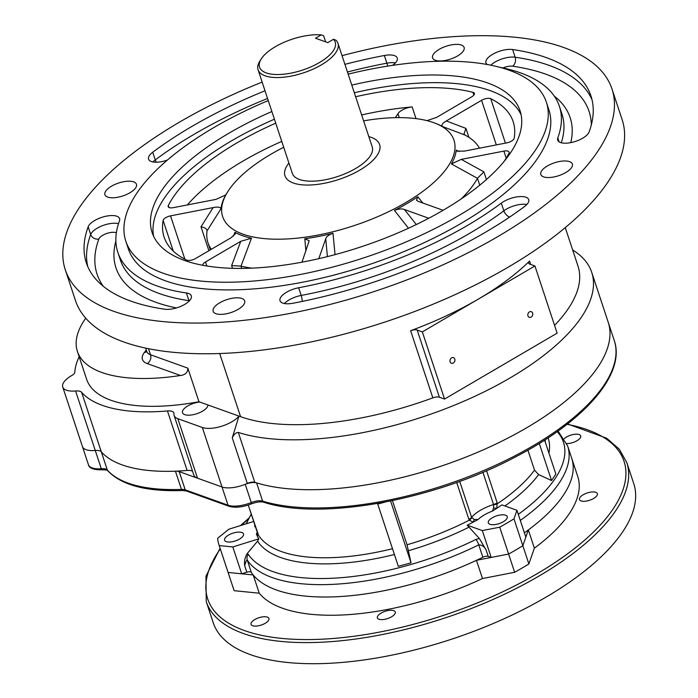 <?xml version="1.0" encoding="UTF-8"?>
<svg xmlns="http://www.w3.org/2000/svg" width="698" height="698" viewBox="0 0 698 698"><rect width="100%" height="100%" fill="white"/><g stroke="black" fill="none" stroke-linecap="round" stroke-linejoin="round"><path stroke-width="1.05" d="M247.319 483.435L232.268 437.908L238.943 416.104A22.144 9.048 161.7 0 1 202.341 427.49L222.016 486.986A22.144 9.048 161.7 0 0 245.242 484.316A11.072 4.528 161.7 0 1 256.594 482.894A205.962 84.161 -18.3 0 0 488.853 447.339A205.962 84.161 -18.3 0 0 608.22 322.24A205.962 84.161 161.7 0 1 487.492 447.959A205.962 84.161 161.7 0 1 254.805 482.335A6.64 2.713 -18.3 0 0 247.319 483.435A22.144 9.048 161.7 0 1 222.016 486.986L197.508 478.191A22.144 9.048 161.7 0 1 193.8 475.006L174.125 415.511A22.144 9.048 161.7 0 1 173.968 413.801A11.072 4.528 161.7 0 0 173.881 412.946A11.072 4.528 161.7 0 0 167.45 410.956A157.242 64.251 -18.3 0 1 81.614 392.293L101.289 451.789A157.242 64.251 -18.3 0 0 187.125 470.452L167.45 410.956M192.561 471.255A11.072 4.528 -18.3 0 0 187.125 470.452M102.292 469.815C106.244 469.902 108.042 470.173 107.675 470.644A2.216 1.989 139.1 0 1 107.318 470.016L101.289 451.789A11.072 4.528 -18.3 0 0 95.26 450.472L101.289 468.707A11.072 4.528 161.7 0 1 107.318 470.016A157.242 64.251 -18.3 0 0 181.471 489.411A11.072 4.528 161.7 0 1 185.223 489.856L228.045 505.212L222.016 486.986L179.194 471.621A11.072 4.528 161.7 0 0 175.434 471.176A157.242 64.251 161.7 0 1 101.289 451.789A11.072 4.528 -18.3 0 0 95.26 450.472A22.144 9.048 161.7 0 1 82.416 446.502L88.445 464.728A22.144 9.048 -18.3 0 0 101.289 468.707A2.216 1.021 85.2 0 0 102.292 469.815C93.794 469.955 89.178 468.253 88.445 464.728M275.727 123.171A183.818 75.114 161.7 0 0 168.323 205.509A6.64 2.713 161.7 0 0 168.174 206.652A6.64 2.713 161.7 0 0 173.409 207.646L215.987 199.375L225.794 194.908M85.732 318.183A146.17 59.731 -18.3 0 0 77.408 351.443A146.17 59.731 -18.3 0 0 180.468 375.498L147.243 363.579A28.793 11.761 161.7 0 1 144.399 352.429L146.292 349.951M432.839 397.86L410.625 330.686A6.64 2.713 161.7 0 1 417.177 330.049L439.391 397.214A6.64 2.713 -18.3 0 0 432.839 397.86A194.89 79.642 161.7 0 1 240.574 416.671L219.696 353.528M410.625 330.686A194.89 79.642 -18.3 0 0 478.627 298.936A194.89 79.642 -18.3 0 0 529.546 261.052L530.672 264.446M565.267 227.618L578.031 266.226A194.89 79.642 161.7 0 1 554.57 325.381M251.926 268.145A143.954 58.824 161.7 0 1 241.002 266.147L241.639 268.407M211.293 249.317A143.954 58.824 161.7 0 1 207.995 242.808A143.954 58.824 161.7 0 1 207.044 230.846L207.053 230.75C206.826 228.865 204.802 227.557 200.989 226.815L213.126 207.594C217.558 206.678 220.184 207.044 221.013 208.693A122.909 50.23 161.7 0 1 225.847 194.829L225.742 194.995M202.856 265.301A6.64 2.713 161.7 0 1 205.509 261.959L240.775 241.307L251.481 238.21A122.909 50.23 161.7 0 1 234.956 232.286L235.418 233.751L230.968 237.791L195.702 258.443A6.64 2.713 161.7 0 1 186.523 260.04A183.818 75.114 161.7 0 1 164.117 237.093A183.818 75.114 161.7 0 1 163.123 220.437A6.64 2.713 161.7 0 1 170.539 215.865L213.126 207.594M416.017 118.634L412.143 106.934A183.818 75.114 -18.3 0 0 361.66 114.969M281.756 141.397A183.818 75.114 -18.3 0 0 187.343 204.942M355.631 96.743A183.818 75.114 161.7 0 1 472.947 92.328A6.64 2.713 161.7 0 1 474.404 93.384A6.64 2.713 161.7 0 1 471.769 96.795L436.503 117.447L426.949 120.641M283.702 147.278A121.81 49.776 -18.3 0 0 227.914 191.453A121.81 49.776 -18.3 0 0 243.052 234.196A121.81 49.776 -18.3 0 0 400.652 205.474A121.81 49.776 -18.3 0 0 440.098 125.457A121.81 49.776 -18.3 0 0 434.732 123.057L435.927 123.52A122.909 50.23 161.7 0 1 441.337 125.937A122.909 50.23 161.7 0 1 442.323 126.469C441.249 124.925 442.576 123.084 446.301 120.963L465.932 128.38L464.004 133.911L464.947 135.019A143.954 58.824 161.7 0 1 479.474 148.177M496.322 144.905L481.576 100.311A6.64 2.713 161.7 0 1 490.746 98.715A183.818 75.114 161.7 0 1 513.161 121.661A183.818 75.114 161.7 0 1 514.156 138.317A6.64 2.713 161.7 0 1 506.731 142.881L464.153 151.152L456.911 151.082L456.256 150.061A122.909 50.23 161.7 0 1 451.432 163.925L461.282 159.38L483.897 171.848L486.436 179.526M479.779 185.171L477.432 178.304A143.954 58.824 161.7 0 1 461.177 198.939M506.198 158.167L503.869 151.108A6.64 2.713 161.7 0 1 509.104 152.103A6.64 2.713 161.7 0 1 508.947 153.246A183.818 75.114 161.7 0 1 504.209 161.29M145.681 348.119L146.833 351.591A22.144 9.048 -18.3 0 0 150.541 354.776L187.858 368.16L198.965 401.751L207.882 404.945A13.288 5.427 161.7 0 1 196.199 413.923A13.288 5.427 161.7 0 1 182.536 412.727A13.288 5.427 161.7 0 1 199.75 402.031M240.574 416.671L207.882 404.945M262.143 82.094A287.908 117.648 -18.3 0 0 65.289 269.777L75.445 300.48A287.908 117.648 -18.3 0 0 123.625 341.924A287.908 117.648 -18.3 0 0 449.835 297.008A287.908 117.648 -18.3 0 0 622.136 119.681L611.98 88.978A287.908 117.648 -18.3 0 0 342.046 55.666M65.289 269.777A287.908 117.648 -18.3 0 0 113.469 311.221A287.908 117.648 -18.3 0 0 439.679 266.304A287.908 117.648 -18.3 0 0 611.98 88.978M265.022 90.784A265.755 108.6 -18.3 0 0 152.722 152.225A16.612 6.788 -18.3 0 0 148.578 159.135A16.612 6.788 -18.3 0 0 167.407 160.051M392.494 65.376A16.612 6.788 -18.3 0 0 397.258 58.021A16.612 6.788 -18.3 0 0 384.345 55.5A265.755 108.6 -18.3 0 0 344.917 64.356M268.25 100.556A221.467 90.496 -18.3 0 0 125.832 241.238L128.371 248.916A221.467 90.496 -18.3 0 0 165.426 280.797A221.467 90.496 -18.3 0 0 416.357 246.246A221.467 90.496 -18.3 0 0 548.898 109.839L546.36 102.161A221.467 90.496 -18.3 0 0 348.154 74.128M292.933 303.255A265.755 108.6 -18.3 0 0 524.547 206.521A16.612 6.788 -18.3 0 0 528.7 199.611A16.612 6.788 -18.3 0 0 517.768 196.766A16.612 6.788 -18.3 0 0 501.312 203.127A232.539 95.024 161.7 0 1 298.648 287.768A16.612 6.788 -18.3 0 0 280.02 300.725A16.612 6.788 -18.3 0 0 292.933 303.255M119.471 220.865A16.612 6.788 -18.3 0 0 119.585 218.614A16.612 6.788 -18.3 0 0 104.185 216.65A16.612 6.788 -18.3 0 0 88.166 226.798A265.755 108.6 -18.3 0 0 86.316 262.823A265.755 108.6 -18.3 0 0 164.676 309.214A16.612 6.788 -18.3 0 0 182.841 305.419A16.612 6.788 -18.3 0 0 191.313 295.882A16.612 6.788 -18.3 0 0 186.418 292.977A232.539 95.024 161.7 0 1 117.857 252.388A232.539 95.024 161.7 0 1 119.471 220.865M107.701 197.106A16.612 6.788 -18.3 0 0 126.521 194.515A16.612 6.788 -18.3 0 0 136.459 184.281A16.612 6.788 -18.3 0 0 118.555 183.051A16.612 6.788 -18.3 0 0 104.918 194.716A16.612 6.788 -18.3 0 0 107.701 197.106M215.935 313.69A16.612 6.788 -18.3 0 0 234.755 311.099A16.612 6.788 -18.3 0 0 244.693 300.873A16.612 6.788 -18.3 0 0 226.798 299.643A16.612 6.788 -18.3 0 0 213.16 311.299A16.612 6.788 -18.3 0 0 215.935 313.69M543.594 176.856A16.612 6.788 -18.3 0 0 562.413 174.264A16.612 6.788 -18.3 0 0 572.351 164.039A16.612 6.788 -18.3 0 0 554.456 162.809A16.612 6.788 -18.3 0 0 540.81 174.465A16.612 6.788 -18.3 0 0 543.594 176.856M435.36 60.272A16.612 6.788 -18.3 0 0 454.18 57.681A16.612 6.788 -18.3 0 0 464.118 47.447A16.612 6.788 -18.3 0 0 446.214 46.216A16.612 6.788 -18.3 0 0 432.577 57.882A16.612 6.788 -18.3 0 0 435.36 60.272M499.506 67.235A232.539 95.024 161.7 0 1 559.412 106.358A232.539 95.024 161.7 0 1 557.807 137.881A16.612 6.788 -18.3 0 0 557.685 140.132A16.612 6.788 -18.3 0 0 573.093 142.104A16.612 6.788 -18.3 0 0 589.112 131.957A265.755 108.6 -18.3 0 0 590.953 95.931A265.755 108.6 -18.3 0 0 512.602 49.541A16.612 6.788 -18.3 0 0 494.428 53.336A16.612 6.788 -18.3 0 0 485.956 62.872A16.612 6.788 -18.3 0 0 487.248 64.513M125.832 241.238A221.467 90.496 -18.3 0 0 162.887 273.119A221.467 90.496 -18.3 0 0 413.818 238.568A221.467 90.496 -18.3 0 0 546.36 102.161M351.775 85.104A193.782 79.188 161.7 0 1 487.658 82.957A193.782 79.188 161.7 0 1 520.08 110.851A193.782 79.188 161.7 0 1 360.962 246.883A193.782 79.188 161.7 0 1 152.12 232.547A193.782 79.188 161.7 0 1 271.88 111.523M77.408 351.443L86.613 379.267A146.17 59.731 -18.3 0 0 198.965 401.751M187.858 368.16C187.841 372.462 185.38 374.905 180.468 375.498M434.732 123.057A121.81 49.776 -18.3 0 0 363.606 120.859M481.576 100.311L446.301 120.963M503.869 151.108L461.282 159.38M443.09 210.299L418.276 201.399L416.505 200.265L417.823 196.749A122.909 50.23 161.7 0 1 394.466 210.43C398.593 208.833 401.908 208.528 404.421 209.513L416.305 224.538M428.773 218.247L404.421 209.513M318.803 258.67L325.748 238.742C326.385 236.596 328.81 234.772 333.007 233.263A122.909 50.23 161.7 0 1 304.799 238.742L309.188 240.775L301.981 262.178M354.314 92.773A193.782 79.188 161.7 0 1 490.197 90.635A193.782 79.188 161.7 0 1 521.109 114.769M153.63 236.308A193.782 79.188 161.7 0 1 274.419 119.201M221.013 208.693L207.044 230.846M233.542 236.011L234.956 232.286M251.481 238.21L241.002 266.147M305.899 250.94L304.799 238.742M333.007 233.263L335.049 254.63M408.478 228.229L394.466 210.43M417.823 196.749L422.822 203.031M477.432 178.304L451.432 163.925M456.256 150.061L459.022 151.579M464.947 135.019L442.323 126.469M79.179 356.783A157.242 64.251 -18.3 0 0 74.799 372.348A6.64 2.713 161.7 0 1 71.973 375.393A22.144 9.048 161.7 0 0 62.741 387.006L82.416 446.502A22.144 9.048 161.7 0 0 95.26 450.472L75.585 390.985A22.144 9.048 161.7 0 1 62.741 387.006M75.585 390.985A11.072 4.528 161.7 0 1 81.614 392.293M202.341 427.49L177.833 418.695A22.144 9.048 161.7 0 1 174.125 415.511M572.657 249.98A205.962 84.161 161.7 0 1 591.721 272.351A205.962 84.161 161.7 0 1 470.993 398.069A205.962 84.161 161.7 0 1 238.306 432.437L254.805 482.335M232.53 268.32L231.623 265.58L240.775 241.307M327.406 256.611L325.748 238.742M206.983 230.096L207.053 230.75M231.623 265.58L240.88 266.113M477.484 178.208L483.897 171.848M232.268 437.908C233.909 434.331 235.924 432.498 238.306 432.437M417.177 330.049L422.334 331.899L534.921 265.973L557.135 333.147L444.547 399.064L422.334 331.899M527.958 315.871A2.993 2.417 109.7 0 0 529.285 317.311A2.993 2.417 109.7 0 0 532.574 315.313A2.993 2.417 109.7 0 0 531.3 311.683A2.993 2.417 109.7 0 0 528.595 312.652A2.993 2.417 109.7 0 0 527.958 315.871M450.114 361.817A2.993 2.417 109.7 0 0 451.44 363.257A2.993 2.417 109.7 0 0 454.73 361.259A2.993 2.417 109.7 0 0 453.464 357.629A2.993 2.417 109.7 0 0 450.751 358.598A2.993 2.417 109.7 0 0 450.114 361.817M534.921 265.973L529.765 264.123A6.64 2.713 161.7 0 1 528.648 263.172A6.64 2.713 161.7 0 1 529.546 261.052M439.391 397.214L444.547 399.064M395.269 117.665A83.053 33.94 -18.3 0 0 397.973 113.695A11.072 4.528 -18.3 0 1 412.143 106.934M492.465 511.093L493.53 508.118A6.64 2.312 0.3 0 1 496.81 508.301A152.661 62.384 161.7 0 1 492.465 511.093A24.36 9.955 -18.3 0 0 478.113 519.495A152.661 62.384 161.7 0 1 473.244 522.095A6.64 0.942 -65.7 0 0 474.143 519.469L478.113 519.495M486.55 470.688L497.177 502.822L496.81 508.301A152.661 62.384 161.7 0 0 501.871 504.881L516.948 510.29L513.964 518.858L522.846 545.723A191.566 78.281 161.7 0 1 508.615 554.055L514.644 572.29A191.566 78.281 -18.3 0 0 528.875 563.958L534.38 548.148L528.351 529.922A170.53 69.687 161.7 0 0 571.749 458.368A170.53 69.687 161.7 0 1 524.39 532.792M513.964 518.858A191.566 78.281 161.7 0 1 499.733 527.191L508.615 554.055A191.566 78.281 -18.3 0 0 522.846 545.723L528.875 563.958M505.57 515.211A9.964 4.075 161.7 0 1 507.237 516.642A9.964 4.075 161.7 0 1 499.053 523.64A9.964 4.075 161.7 0 1 488.312 522.898A9.964 4.075 161.7 0 1 494.28 516.764A9.964 4.075 161.7 0 1 505.57 515.211M392.451 500.623L407.047 544.78A151.702 61.991 -18.3 0 0 469.248 520.202L473.244 522.095A152.661 62.384 161.7 0 1 467.224 525.166L482.301 530.576L499.733 527.191M482.301 530.576L491.191 557.44L508.615 554.055L476.455 560.302L482.484 578.537A170.53 69.687 161.7 0 1 259.228 593.187L253.2 574.951A170.53 69.687 161.7 0 0 476.455 560.302M467.224 525.166L479.299 538.437L486.096 549.963L488.216 556.376A4.432 1.806 -18.3 0 0 482.859 557.231A170.53 69.687 161.7 0 1 251.332 572.412A4.432 1.806 -18.3 0 0 246.83 572.212L241.7 573.808L228.106 572.456A191.566 78.281 161.7 0 1 227.967 572.063A191.566 78.281 -18.3 0 0 228.106 572.456L234.135 590.691L259.228 593.187M486.096 549.963C484.447 546.656 482.004 544.955 478.767 544.859A170.53 69.687 161.7 0 1 247.249 560.049C246.289 560.415 245.443 562.335 244.71 565.799C244.082 561.489 244.893 557.44 247.127 553.662L248.305 554.343A6.64 6.029 146.5 0 0 247.249 560.049L251.332 572.412M394.414 554.517A154.52 63.143 161.7 0 1 257.597 541.116L258.818 538.839L232.818 546.944L241.7 573.808M232.818 546.944L219.216 545.592L228.106 572.456L253.2 574.951M219.216 545.592A191.566 78.281 161.7 0 1 219.085 545.199A191.566 78.281 161.7 0 1 217.61 538.298L228.909 529.189L253.679 521.467M241.848 532.504A9.964 4.075 161.7 0 1 243.515 533.944A9.964 4.075 161.7 0 1 235.331 540.941A9.964 4.075 161.7 0 1 224.59 540.2A9.964 4.075 161.7 0 1 230.558 534.057A9.964 4.075 161.7 0 1 241.848 532.504M257.832 534.214A6.64 5.444 31.9 0 0 257.361 536.256A152.661 62.384 161.7 0 1 256.393 534.04L258.173 533.638M255.59 527.234A24.36 9.955 -18.3 0 0 254.779 526.685A152.661 62.384 161.7 0 1 254.7 524.556M516.948 510.29L525.83 537.163L522.846 545.723L528.351 529.922M488.216 556.376L491.191 557.44M544.623 440.115L555.852 474.055L551.551 480.556L538.612 474.561L534.511 470.147A151.702 61.991 -18.3 0 1 497.404 503.72A6.64 2.164 169.3 0 1 493.652 504.872L482.911 472.249M493.53 508.118L493.652 504.872M471.761 517.698A6.64 3.01 -27.4 0 1 469.248 520.202L468.899 519.382A6.64 2.713 -18.3 0 0 471.612 517.375L474.143 519.469M248.305 554.343A167.712 68.535 -18.3 0 0 476.001 539.406L479.299 538.437M257.597 541.116L247.127 553.662M258.818 538.839A152.661 62.384 161.7 0 1 257.361 536.256L257.859 534.066A6.64 3.595 162.5 0 1 257.745 533.795L257.745 533.795A6.64 3.595 162.5 0 1 257.684 533.516M248.261 505.02L257.859 534.066A151.702 61.991 -18.3 0 0 392.494 548.707M534.511 470.147L527.915 450.175M407.047 544.78L411.043 562.832L390.601 501.007M411.043 562.832L398.314 566.305L377.731 504.078A22.144 2.609 74.7 0 0 377.539 503.485M551.551 480.556L539.284 443.466M633.758 483.635A221.467 90.496 161.7 0 1 451.911 639.098A221.467 90.496 161.7 0 1 213.23 622.712L206.25 601.606A221.467 90.496 161.7 0 0 243.305 633.487A221.467 90.496 161.7 0 0 494.236 598.928A221.467 90.496 161.7 0 0 626.778 462.521L633.758 483.635M520.298 520.42A170.53 69.687 161.7 0 0 567.657 445.996L577.778 476.603A170.53 69.687 161.7 0 1 534.38 548.148M252.632 625.731A9.414 3.848 -18.3 0 0 263.294 624.265A9.414 3.848 -18.3 0 0 268.931 618.463A9.414 3.848 -18.3 0 0 258.784 617.774A9.414 3.848 -18.3 0 0 251.053 624.378A9.414 3.848 -18.3 0 0 252.632 625.731M566.75 443.562A9.414 3.848 -18.3 0 0 576.539 440.979A9.414 3.848 -18.3 0 0 580.701 435.91A9.414 3.848 -18.3 0 0 573.773 434.409A9.414 3.848 -18.3 0 0 564.246 438.684M581.05 500.928A9.414 3.848 -18.3 0 0 591.712 499.463A9.414 3.848 -18.3 0 0 597.348 493.669A9.414 3.848 -18.3 0 0 587.201 492.971A9.414 3.848 -18.3 0 0 579.471 499.576A9.414 3.848 -18.3 0 0 581.05 500.928M378.962 619.266A9.414 3.848 -18.3 0 0 389.624 617.791A9.414 3.848 -18.3 0 0 395.26 611.998A9.414 3.848 -18.3 0 0 385.113 611.3A9.414 3.848 -18.3 0 0 377.391 617.905A9.414 3.848 -18.3 0 0 378.962 619.266M482.484 578.537L514.644 572.29M219.085 545.199L233.996 590.299A191.566 78.281 -18.3 0 0 234.135 590.691M333.461 39.297A39.865 16.29 161.7 0 1 297.47 71.615A39.865 16.29 161.7 0 1 261.253 58.902L259.874 61.058A42.081 17.197 161.7 0 0 258.068 69.765A42.081 17.197 161.7 0 0 303.421 72.88A42.081 17.197 161.7 0 0 337.972 43.346A42.081 17.197 161.7 0 0 335.895 40.161L333.461 39.297L327.763 42.63L315.505 38.242L321.211 34.9L323.636 35.764L325.661 41.88M258.068 69.765L292.34 173.401A42.081 17.197 -18.3 0 0 337.692 176.507A42.081 17.197 -18.3 0 0 372.243 146.973L337.972 43.346M261.253 58.902A39.865 16.29 161.7 0 1 321.211 34.9M368.814 136.616A49.828 20.364 161.7 0 1 371.266 137.366A49.828 20.364 161.7 0 1 379.599 144.538A49.828 20.364 161.7 0 1 338.687 179.517A49.828 20.364 161.7 0 1 284.985 175.835A49.828 20.364 161.7 0 1 288.92 163.044M168.323 205.509L168.977 207.472M173.252 251.053L163.123 220.437M473.863 95.103L472.947 92.328M490.746 98.715L505.439 143.134M147.243 363.579A6.64 5.375 -70.3 0 0 150.541 354.776L148.534 348.703M177.833 418.695L197.508 478.191M284.391 303.534A16.612 6.788 161.7 0 1 301.187 295.446L298.648 287.768M302.251 301.405A6.64 1.876 79.3 0 0 301.187 295.446A232.539 95.024 -18.3 0 0 503.851 210.805L501.312 203.127M509.671 217.069A6.64 3.83 53.3 0 1 503.851 210.805A16.612 6.788 161.7 0 1 526.868 204.479M559.124 141.877L557.807 137.881M561.297 142.785A232.539 95.024 -18.3 0 0 561.951 114.036L559.412 106.358M490.807 65.193A16.612 6.788 161.7 0 1 515.141 57.219L512.602 49.541M591.319 124.933A259.115 105.887 -18.3 0 0 512.698 66.223A6.64 4.703 -81.7 0 0 515.141 57.219A265.755 108.6 161.7 0 1 592.052 99.823M554.229 96.045A239.178 97.737 161.7 0 1 570.79 142.628M512.698 66.223A9.964 4.075 -18.3 0 0 502.979 67.95M347.456 72.034A265.755 108.6 161.7 0 1 386.884 63.178A16.612 6.788 161.7 0 1 395.426 62.89M387.626 66.127A6.64 1.876 79.3 0 0 386.884 63.178L384.345 55.5M152.949 161.953A16.612 6.788 161.7 0 1 155.261 159.903L152.722 152.225M156.378 162.215A6.64 3.83 53.3 0 1 155.261 159.903A265.755 108.6 161.7 0 1 267.561 98.462M87.765 266.601A265.755 108.6 161.7 0 1 90.696 234.467A16.612 6.788 161.7 0 1 102.257 225.768A16.612 6.788 161.7 0 1 118.512 223.648M116.357 232.818A9.964 4.075 -18.3 0 0 106.471 233.577A9.964 4.075 -18.3 0 0 98.863 239.039A6.64 5.767 -159.7 0 1 90.696 234.467L88.166 226.798M117.857 252.388L120.396 260.066A232.539 95.024 -18.3 0 0 188.957 300.655L186.418 292.977M189.097 301.143A6.64 4.703 98.3 0 0 188.957 300.655A16.612 6.788 161.7 0 1 189.481 300.742M176.454 307.923A239.178 97.737 161.7 0 1 115.877 241.019M98.863 239.039A259.115 105.887 -18.3 0 0 103.321 286.328M465.932 128.38L468.899 137.332M170.539 215.865L184.874 259.194M208.894 250.713L200.989 226.815M205.509 261.959L206.844 265.999M399.273 117.622L397.973 113.695M146.833 351.6A6.64 5.209 37.3 0 1 144.399 352.429M251.289 514.234A167.712 68.535 -18.3 0 0 246.542 523.692M482.859 557.231L478.767 544.859A6.64 1.963 63.8 0 0 476.001 539.406M246.83 572.212L244.71 565.799M497.177 502.822A6.64 2.713 161.7 0 1 493.582 504.514A28.793 11.761 161.7 0 0 471.612 517.375L459.712 481.376M468.899 519.382L456.693 482.466M256.393 534.04A24.36 9.955 -18.3 0 0 257.204 532.129M518.282 514.347A167.712 68.535 -18.3 0 0 557.231 431.617M538.612 474.561A154.52 63.143 161.7 0 1 504.907 505.971M468.829 527.26A154.52 63.143 161.7 0 1 408.618 550.678M384.755 502.167L377.731 504.078M548.105 437.864A154.52 63.143 161.7 0 1 548.916 453.081M545.312 442.2A151.702 61.991 -18.3 0 0 545.155 439.775M175.434 471.176L181.471 489.411A2.216 1.169 87.8 0 0 182.536 490.52L186.209 490.921A2.216 1.789 109.7 0 1 185.223 489.856L179.194 471.621M245.242 484.316L251.271 502.543A22.144 9.048 -18.3 0 1 228.045 505.212A2.216 1.789 109.7 0 0 229.031 506.286L186.209 490.921M256.594 482.894L262.623 501.12A11.072 4.528 161.7 0 0 251.271 502.543L251.507 503.851C256.663 501.984 260.712 501.434 263.652 502.211C320.74 520.978 434.741 500.187 516.311 456.501C584.793 420.964 625.958 373.866 614.249 340.476A205.962 84.161 -18.3 0 1 494.882 465.575A205.962 84.161 -18.3 0 1 262.623 501.12A2.216 1.754 107 0 0 263.652 502.211M220.315 548.925A219.251 89.597 -18.3 0 0 244.405 630.547A219.251 89.597 -18.3 0 0 549.85 565.93A219.251 89.597 -18.3 0 0 567.046 424.314M248.427 518.989A219.251 89.597 -18.3 0 0 241.368 525.306M207.995 242.808L210.334 249.875M227.914 191.453L225.41 195.396M614.249 340.476L591.721 272.351M246.124 523.823L251.245 514.103M248.244 505.029L258.051 533.822M567.657 445.996L558.025 431.05M107.675 470.644C121.251 485.119 146.205 491.75 182.536 490.52M229.031 506.286C235.139 508.057 242.634 507.254 251.507 503.851M626.778 462.521L619.3 449.207L606.632 438.204L567.518 423.948M248.872 518.16L240.54 525.559M220.088 548.244L205.962 576.19L206.25 601.606"/></g></svg>
